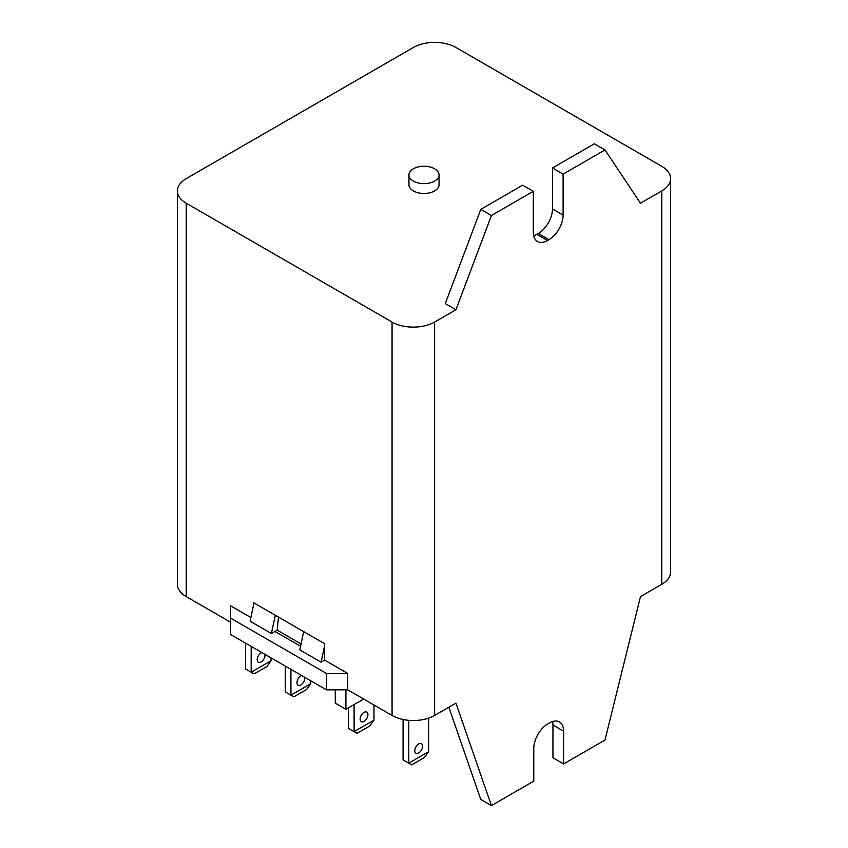 <?xml version="1.0" encoding="UTF-8"?>
<svg xmlns="http://www.w3.org/2000/svg" width="848" height="848" viewBox="0 0 848 848"><rect width="100%" height="100%" fill="white"/><g stroke="black" fill="none" stroke-linecap="round" stroke-linejoin="round"><path stroke-width="1.27" d="M335.278 689.837L335.278 703.151L345.92 709.299L363.665 699.059M345.92 689.837L345.92 709.299M303.679 631.643L299.789 649.875L321.085 662.171L324.636 645.551M321.085 662.171L324.636 660.126L324.636 643.738L253.658 602.758L253.658 604.571M253.997 602.949L250.107 621.192L271.402 633.488L277.169 630.159L301.051 643.95M271.402 633.488L275.293 615.245M278.494 617.1L277.169 630.159M261.894 652.589A5.523 3.191 120 0 0 257.675 657.306A5.523 3.191 120 0 0 258.354 662.235A5.523 3.191 120 0 0 262.615 660.762A5.523 3.191 120 0 0 265.021 655.207A5.523 3.191 120 0 0 264.947 654.349M245.507 643.123L245.507 668.934L251.178 672.21L251.178 646.399M251.178 672.21L271.053 660.73L266.876 666.517L254.103 673.895L251.178 672.21M271.053 657.878L271.053 660.73M285.246 666.072L285.246 691.873L290.928 695.159L310.803 683.679L310.803 680.827M304.686 677.298A5.523 3.191 -60 0 1 302.715 683.308A5.523 3.191 -60 0 1 298.104 685.184A5.523 3.191 -60 0 1 296.959 682.661A5.523 3.191 -60 0 1 301.644 675.538M290.928 669.348L290.928 695.159L293.853 696.844L306.626 689.466L310.803 683.679M367.937 714.62A5.523 3.191 120 0 0 366.792 712.097A5.523 3.191 120 0 0 361.28 715.277A5.523 3.191 120 0 0 361.28 721.659A5.523 3.191 120 0 0 365.53 720.175A5.523 3.191 120 0 0 367.937 714.62M348.422 707.857L348.422 728.347L354.104 731.623L354.104 704.582M354.104 731.623L373.968 720.153L369.802 725.941L357.019 733.319L354.104 731.623M373.968 705.006L373.968 720.153M422.59 746.176A5.523 3.191 120 0 0 421.445 743.643A5.523 3.191 120 0 0 415.923 746.834A5.523 3.191 120 0 0 415.923 753.204A5.523 3.191 120 0 0 420.184 751.731A5.523 3.191 120 0 0 422.59 746.176M403.076 719.496L403.076 759.903L408.747 763.179L408.747 720.334M408.747 763.179L428.622 751.71L424.445 757.487L411.672 764.864L408.747 763.179M428.622 718.139L428.622 751.71M552.949 725.008L552.949 757.794L563.591 763.942L563.591 731.156L552.949 725.008A20.076 11.586 120 0 0 552.578 721.542M563.591 731.156A20.076 11.586 -60 0 0 559.436 721.966A20.076 11.586 -60 0 0 549.398 722.962L547.978 723.779A20.076 11.586 -60 0 0 533.784 748.371L533.784 781.146L491.427 805.6L480.784 799.452L448.846 707.253M594.342 143.789L552.472 167.968L563.114 174.116L604.995 149.937L594.342 143.789M408.948 174.932L408.948 184.769A15.052 8.692 0 0 0 418.234 192.803A15.052 8.692 0 0 0 434.642 190.917A15.052 8.692 0 0 0 439.052 184.769L439.052 174.932A15.052 8.692 0 0 0 424 166.24A15.052 8.692 0 0 0 408.948 174.932A15.052 8.692 0 0 0 418.234 182.967A15.052 8.692 0 0 0 434.642 181.08A15.052 8.692 0 0 0 439.052 174.932M670.598 178.621L670.598 572.018A30.115 17.384 180 0 1 661.779 584.314L661.779 190.917A30.115 17.384 0 0 0 670.598 178.621A30.115 17.384 0 0 0 661.779 166.325L455.938 47.488A30.115 17.384 0 0 0 413.358 47.488L186.221 178.621A30.115 17.384 0 0 0 177.402 190.917A30.115 17.384 0 0 0 186.221 203.213L392.062 322.049A30.115 17.384 0 0 0 434.642 322.049L434.642 715.447L455.938 703.151L491.427 805.6M480.784 209.361L491.427 215.498L533.307 191.33L522.654 185.182L480.784 209.361L445.295 303.605L455.938 309.753L434.642 322.049M661.779 190.917L640.484 203.213L604.995 149.937M434.642 715.447A30.115 17.384 180 0 1 392.062 715.447L392.062 322.049M326.406 689.837L326.406 673.439L230.582 618.118L230.582 634.516L326.406 689.837L347.701 689.837L392.062 715.447M186.221 203.213L186.221 596.61L230.582 622.22M186.221 596.61A30.115 17.384 180 0 1 177.402 584.314L177.402 190.917M563.591 763.942L604.995 740.039L640.484 596.61L661.779 584.314M250.881 617.545L230.582 605.832L230.582 618.118M347.701 689.837L347.701 673.439L324.636 660.126M533.668 235.776A20.076 11.586 120 0 0 536.858 234.355L538.279 233.529A20.076 11.586 120 0 0 552.472 208.947L563.114 215.095L563.114 174.116M563.114 215.095A20.076 11.586 -60 0 1 548.921 239.677L538.279 233.529M536.858 234.355L547.501 240.503L548.921 239.677M547.501 240.503A20.076 11.586 -60 0 1 537.462 241.489A20.076 11.586 -60 0 1 533.307 232.299L533.307 191.33M491.427 215.498L455.938 309.753M326.406 673.439L347.701 673.439M300.574 646.229L274.943 631.442M552.472 208.947L552.472 167.968"/></g></svg>
